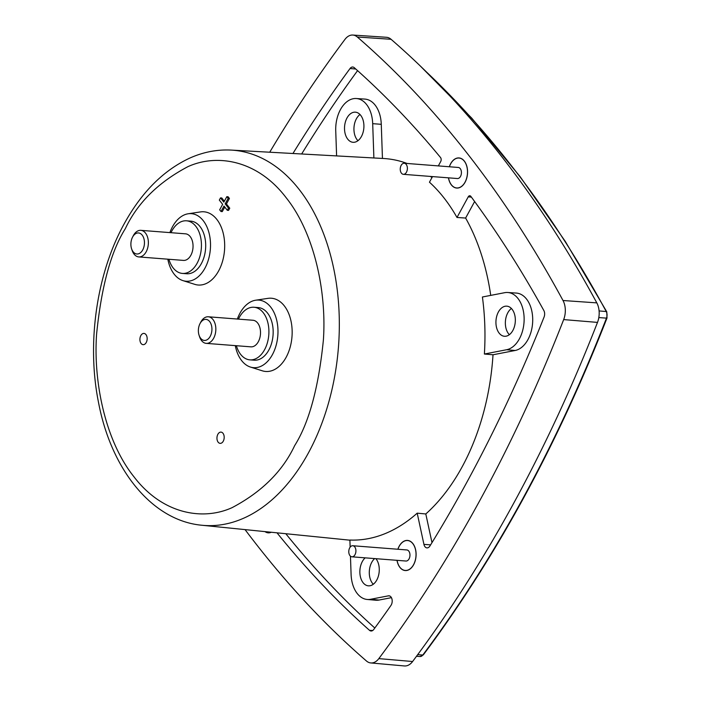 <?xml version="1.0" encoding="UTF-8"?>
<svg xmlns="http://www.w3.org/2000/svg" width="701" height="701" viewBox="0 0 701 701"><rect width="100%" height="100%" fill="white"/><g stroke="black" fill="none" stroke-linecap="round" stroke-linejoin="round"><path stroke-width="1.05" d="M350.141 547.174L349.895 540.042A191.443 122.544 -85.5 0 0 417.2 513.167L425.805 513.964A191.636 122.666 -85.5 0 0 493.013 354.767L484.382 354.031A191.443 122.544 -85.5 0 0 482.411 296.996L504.641 292.694A28.794 18.428 -85.5 0 1 507.734 292.501L516.251 293.062A28.89 18.489 94.5 0 1 532.707 320.69A28.89 18.489 94.5 0 1 515.13 350.491L493.013 354.767M490.726 295.384A191.636 122.666 -85.5 0 0 465.622 218.055L456.991 217.476A191.443 122.544 -85.5 0 0 444.154 198.12A191.443 122.544 -85.5 0 0 429.45 182.199L432.508 176.591M373.887 157.962L372.695 123.665A28.794 18.428 -85.5 0 0 356.318 98.526A28.794 18.428 -85.5 0 0 340.449 109.601A28.794 18.428 -85.5 0 0 335.735 130.807L336.603 155.902M361.436 136.485A15.107 9.665 94.5 0 1 353.111 142.303A15.107 9.665 94.5 0 1 345.137 133.576A15.107 9.665 94.5 0 1 346.995 117.978A15.107 9.665 94.5 0 1 355.46 112.178A15.107 9.665 94.5 0 1 363.32 121.001A15.107 9.665 94.5 0 1 361.436 136.485M359.99 114.5A15.001 9.604 -85.5 0 0 356.406 118.776A15.001 9.604 -85.5 0 0 357.948 140.708M397.861 549.251A15.107 9.665 94.5 0 1 399.167 546.228A15.107 9.665 94.5 0 1 407.631 540.427A15.107 9.665 94.5 0 1 415.5 549.251A15.107 9.665 94.5 0 1 413.616 564.743A15.107 9.665 94.5 0 1 405.283 570.553A15.107 9.665 94.5 0 1 396.994 560.327M375.902 558.679A15.107 9.665 94.5 0 1 376.787 580.025A15.107 9.665 94.5 0 1 368.463 585.843A15.107 9.665 94.5 0 1 360.489 577.116A15.107 9.665 94.5 0 1 362.338 561.519A15.107 9.665 94.5 0 1 365.177 557.847M374.658 558.583A15.001 9.604 -85.5 0 0 371.758 562.316A15.001 9.604 -85.5 0 0 373.291 584.248M449.323 166.759A15.107 9.665 94.5 0 1 450.629 163.745A15.107 9.665 94.5 0 1 459.094 157.944A15.107 9.665 94.5 0 1 466.962 166.759A15.107 9.665 94.5 0 1 465.078 182.251A15.107 9.665 94.5 0 1 456.745 188.061A15.107 9.665 94.5 0 1 448.456 177.835M350.456 556.165L351.087 574.347A28.794 18.428 -85.5 0 0 367.193 599.469A28.794 18.428 -85.5 0 0 370.549 599.294L388.38 595.841A5.652 3.619 94.5 0 1 389.037 595.806A5.652 3.619 94.5 0 1 391.973 599.11A5.652 3.619 94.5 0 1 391.272 604.902A5.652 3.619 94.5 0 1 390.93 605.462A1249.471 799.797 94.5 0 1 373.738 629.489A5.652 3.619 94.5 0 1 371.039 630.996A5.652 3.619 94.5 0 1 369.488 630.313A1249.471 799.797 94.5 0 1 277.009 532.83M456.991 217.476L468.224 196.858A2.874 1.84 94.5 0 1 469.836 195.754A2.874 1.84 94.5 0 1 470.87 196.403A1249.471 799.797 94.5 0 1 543.845 310.525A5.652 3.619 94.5 0 1 544.064 317.08A1249.471 799.797 94.5 0 1 466.463 482.98A1249.471 799.797 94.5 0 1 429.923 545.991A5.652 3.619 94.5 0 1 426.97 547.884A5.652 3.619 94.5 0 1 423.93 544.37L417.2 513.167M271.269 532.252A13.994 8.955 94.5 0 1 268.246 532.839A13.994 8.955 94.5 0 1 264.996 531.612M512.852 330.469A15.107 9.665 94.5 0 1 504.527 336.278A15.107 9.665 94.5 0 1 496.553 327.551A15.107 9.665 94.5 0 1 498.411 311.963A15.107 9.665 94.5 0 1 506.876 306.162A15.107 9.665 94.5 0 1 514.736 314.977A15.107 9.665 94.5 0 1 512.852 330.469M511.406 308.475A15.001 9.604 -85.5 0 0 507.822 312.751A15.001 9.604 -85.5 0 0 509.364 334.684M397.931 549.251A15.001 9.604 94.5 0 1 399.219 546.298A15.001 9.604 94.5 0 1 407.553 540.532A15.001 9.604 94.5 0 1 415.421 549.242A15.001 9.604 94.5 0 1 413.564 564.673A15.001 9.604 94.5 0 1 405.222 570.439A15.001 9.604 94.5 0 1 397.064 560.327M449.394 166.768A15.001 9.604 94.5 0 1 450.682 163.806A15.001 9.604 94.5 0 1 459.024 158.04A15.001 9.604 94.5 0 1 466.884 166.75A15.001 9.604 94.5 0 1 465.026 182.19A15.001 9.604 94.5 0 1 456.684 187.956A15.001 9.604 94.5 0 1 448.526 177.844M169.887 232.601A33.885 21.687 94.5 0 1 172.534 226.686A33.885 21.687 94.5 0 1 188.166 213.779A33.885 21.687 94.5 0 1 208.512 231.12A33.885 21.687 94.5 0 1 204.937 268.203A33.885 21.687 94.5 0 1 182.952 280.619A33.885 21.687 94.5 0 1 167.819 259.186M188.166 213.779L200.451 211.921A36.724 23.51 94.5 0 1 222.515 230.708A36.724 23.51 94.5 0 1 218.633 270.91A36.724 23.51 94.5 0 1 194.808 284.361L182.952 280.619M237.359 319.043A33.885 21.687 94.5 0 1 240.005 313.128A33.885 21.687 94.5 0 1 255.637 300.221A33.885 21.687 94.5 0 1 275.984 317.553A33.885 21.687 94.5 0 1 272.409 354.645A33.885 21.687 94.5 0 1 250.423 367.052A33.885 21.687 94.5 0 1 235.291 345.628M255.637 300.221L267.931 298.363A36.724 23.51 94.5 0 1 289.986 317.15A36.724 23.51 94.5 0 1 286.113 357.344A36.724 23.51 94.5 0 1 262.279 370.803L250.423 367.052M223.269 441.192A5.643 3.61 94.5 0 1 220.158 443.356A5.643 3.61 94.5 0 1 217.179 440.097A5.643 3.61 94.5 0 1 217.88 434.278A5.643 3.61 94.5 0 1 221.034 432.114A5.643 3.61 94.5 0 1 223.969 435.409A5.643 3.61 94.5 0 1 223.269 441.192M146.237 342.5A5.643 3.61 94.5 0 1 143.127 344.673A5.643 3.61 94.5 0 1 140.147 341.413A5.643 3.61 94.5 0 1 140.84 335.586A5.643 3.61 94.5 0 1 144.003 333.422A5.643 3.61 94.5 0 1 146.938 336.717A5.643 3.61 94.5 0 1 146.237 342.5M352.787 545.737L406.825 549.943A5.555 3.558 94.5 0 1 409.735 553.177A5.555 3.558 94.5 0 1 409.051 558.89A5.555 3.558 94.5 0 1 405.958 561.028L351.92 556.813A5.555 3.558 94.5 0 1 349.01 553.588A5.555 3.558 94.5 0 1 349.694 547.867A5.555 3.558 94.5 0 1 352.787 545.737A5.555 3.558 94.5 0 1 355.696 548.962A5.555 3.558 94.5 0 1 355.004 554.675A5.555 3.558 94.5 0 1 351.92 556.813M404.249 163.245L458.288 167.46A5.555 3.558 94.5 0 1 461.197 170.685A5.555 3.558 94.5 0 1 460.513 176.398A5.555 3.558 94.5 0 1 457.42 178.536L403.382 174.321A5.555 3.558 94.5 0 1 400.473 171.097A5.555 3.558 94.5 0 1 401.156 165.383A5.555 3.558 94.5 0 1 404.249 163.245A5.555 3.558 94.5 0 1 407.158 166.47A5.555 3.558 94.5 0 1 406.466 172.192A5.555 3.558 94.5 0 1 403.382 174.321M170.983 232.688A26.384 16.894 94.5 0 1 171.859 230.953A26.384 16.894 94.5 0 1 186.527 220.806A26.384 16.894 94.5 0 1 200.363 236.132A26.384 16.894 94.5 0 1 197.095 263.278A26.384 16.894 94.5 0 1 182.426 273.425A26.384 16.894 94.5 0 1 168.915 259.274M186.527 220.806L190.786 221.139A26.384 16.894 94.5 0 1 204.622 236.465A26.384 16.894 94.5 0 1 201.353 263.611A26.384 16.894 94.5 0 1 186.685 273.758L182.426 273.425M238.454 319.13A26.384 16.894 94.5 0 1 239.33 317.387A26.384 16.894 94.5 0 1 254.007 307.248A26.384 16.894 94.5 0 1 267.835 322.574A26.384 16.894 94.5 0 1 264.566 349.72A26.384 16.894 94.5 0 1 249.898 359.858A26.384 16.894 94.5 0 1 236.386 345.716M254.007 307.248L258.257 307.581A26.384 16.894 94.5 0 1 272.093 322.907A26.384 16.894 94.5 0 1 268.825 350.053A26.384 16.894 94.5 0 1 254.156 360.191L249.898 359.858M132.515 237.21L133.286 235.729A13.337 8.535 94.5 0 1 133.427 235.466A13.337 8.535 94.5 0 1 140.84 230.34L185.52 233.827A13.337 8.535 94.5 0 1 192.503 241.565A13.337 8.535 94.5 0 1 190.856 255.287A13.337 8.535 94.5 0 1 183.443 260.404L138.763 256.925A13.337 8.535 94.5 0 1 134.075 254.139A13.337 8.535 94.5 0 1 132.138 250.432L131.604 248.846A10.559 6.756 94.5 0 1 132.515 237.21A10.559 6.756 94.5 0 1 142.207 235.15A10.559 6.756 94.5 0 1 142.724 249.933A10.559 6.756 94.5 0 1 133.137 251.782A10.559 6.756 94.5 0 1 131.604 248.846M140.84 230.34A13.337 8.535 94.5 0 1 145.528 233.126A13.337 8.535 94.5 0 1 146.176 251.799A13.337 8.535 94.5 0 1 138.763 256.925M199.987 323.652L200.758 322.171A13.337 8.535 94.5 0 1 200.898 321.908A13.337 8.535 94.5 0 1 208.311 316.782L252.991 320.261A13.337 8.535 94.5 0 1 259.975 328.007A13.337 8.535 94.5 0 1 258.327 341.72A13.337 8.535 94.5 0 1 250.914 346.846L206.234 343.367A13.337 8.535 94.5 0 1 201.546 340.581A13.337 8.535 94.5 0 1 199.61 336.866L199.084 335.288A10.559 6.756 94.5 0 1 199.987 323.652A10.559 6.756 94.5 0 1 209.678 321.584A10.559 6.756 94.5 0 1 210.195 336.375A10.559 6.756 94.5 0 1 200.609 338.224A10.559 6.756 94.5 0 1 199.084 335.288M208.311 316.782A13.337 8.535 94.5 0 1 212.999 319.56A13.337 8.535 94.5 0 1 213.647 338.241A13.337 8.535 94.5 0 1 206.234 343.367M225.17 203.842L228.149 198.374L229.429 198.471L226.449 203.947L225.17 203.842L228.491 208.101L229.762 208.197L228.57 210.388L227.299 210.291L228.491 208.101M227.299 210.291L223.978 206.033L220.99 211.509L219.667 209.809L222.646 204.333L219.325 200.083L220.517 197.892L223.838 202.142L226.826 196.674L228.149 198.374M226.826 196.674L228.097 196.771L229.429 198.471M226.449 203.947L229.762 208.197M220.99 211.509L222.27 211.606L224.758 207.04M224.338 201.24L221.796 197.989L220.517 197.892M245.052 529.606A1277.704 817.874 -85.5 0 0 366.465 661.008A16.666 10.664 -85.5 0 0 370.811 662.944L404.389 665.95A17.052 10.909 -85.5 0 0 412.6 661.516A1278.089 818.12 -85.5 0 0 597.497 322.399A17.052 10.909 -85.5 0 0 596.814 302.876A1278.089 818.12 -85.5 0 0 391.062 39.291A17.052 10.909 -85.5 0 0 386.461 37.284L352.822 35.05A16.666 10.664 -85.5 0 0 344.953 39.396A1277.704 817.874 -85.5 0 0 269.727 152.222M292.948 153.501A1249.471 799.797 94.5 0 1 350.044 68.523A5.652 3.619 94.5 0 1 352.796 67.016A5.652 3.619 94.5 0 1 354.294 67.699A1249.471 799.797 94.5 0 1 440.517 157.515A2.874 1.84 94.5 0 1 440.692 161.589L438.335 165.9M484.382 354.031L506.621 349.729A28.794 18.428 -85.5 0 0 524.129 320.033A28.794 18.428 -85.5 0 0 507.734 292.501M391.43 597.655L379.066 600.047A28.89 18.489 94.5 0 1 375.701 600.222L367.193 599.469M285.806 533.715A1249.375 799.736 -85.5 0 0 374.816 628.017M370.811 662.944A16.666 10.664 -85.5 0 0 378.829 658.616A1277.704 817.874 -85.5 0 0 563.674 319.595A16.666 10.664 -85.5 0 0 563.008 300.51A1277.704 817.874 -85.5 0 0 357.317 37.004A16.666 10.664 -85.5 0 0 352.822 35.05M357.58 70.635A1249.375 799.736 -85.5 0 0 301.658 153.983M356.318 98.526L364.835 99.086A28.89 18.489 94.5 0 1 381.274 124.314L382.448 158.435M425.805 513.964L431.982 542.627M465.622 218.055L474.63 201.529M431.974 177.581A191.636 122.666 -85.5 0 0 430.475 176.433M407.123 163.473A191.636 122.666 -85.5 0 0 383.517 158.496L231.225 150.093A188.175 120.449 94.5 0 1 299.204 189.507A188.175 120.449 94.5 0 1 308.326 453.091A188.175 120.449 94.5 0 1 201.976 525.259L349.904 540.182M294.657 445.626C282.556 471.335 261.692 492.014 232.066 507.664C202.738 520.992 162.343 514.087 133.9 476.715C104.852 440.447 93.251 380.731 96.598 334.123C101.391 286.648 110.96 251.501 125.313 228.692C137.414 202.992 158.277 182.313 187.903 166.663C217.231 153.335 257.626 160.24 286.069 197.612C315.117 233.88 326.719 293.596 323.371 340.204C318.578 387.679 309.01 422.826 294.657 445.626M389.677 595.964L388.38 595.841M417.691 654.664L422.808 655.023A1267.355 811.241 -85.5 0 0 523.323 497.701A1267.355 811.241 -85.5 0 0 606.479 318.131A5.757 3.689 -85.5 0 0 606.251 311.542A1.384 0.762 -28.4 0 1 606.768 311.814L607.013 317.982A1.384 0.456 -158.7 0 1 606.479 318.131L598.812 317.579M422.808 655.023A1.384 0.754 36.8 0 0 423.351 654.83L420.092 656.522A5.757 3.689 -85.5 0 0 422.808 655.023M599.092 310.929L606.251 311.542A1267.355 811.241 -85.5 0 0 426.182 71.712M372.678 630.523L369.488 630.313M350.044 68.523L355.775 69.013M515.13 350.491L506.621 349.729M471.405 197.13L468.224 196.858M423.93 544.37L430.616 544.861M370.549 599.294L379.066 600.047M378.829 658.616L412.6 661.516M563.674 319.595L597.497 322.399M563.008 300.51L596.814 302.876M357.317 37.004L391.062 39.291M381.274 124.314L372.695 123.665M231.225 150.093C217.292 149.374 203.623 151.977 190.216 157.891C163.605 170.124 141.558 192.17 124.068 224.04C96.554 273.819 86.626 343.262 98.455 402.137C111.038 469.451 152.029 520.755 201.976 525.259M408.701 540.62L407.553 540.532M460.163 158.137L459.024 158.04M420.144 65.841L471.72 118.11L520.212 176.775L565.321 241.477L606.768 311.814M423.351 654.83C496.15 557.356 557.365 445.074 607.013 317.982M420.092 656.522L416.49 656.285M457.832 188.043L456.684 187.956M406.37 570.526L405.222 570.439"/></g></svg>
